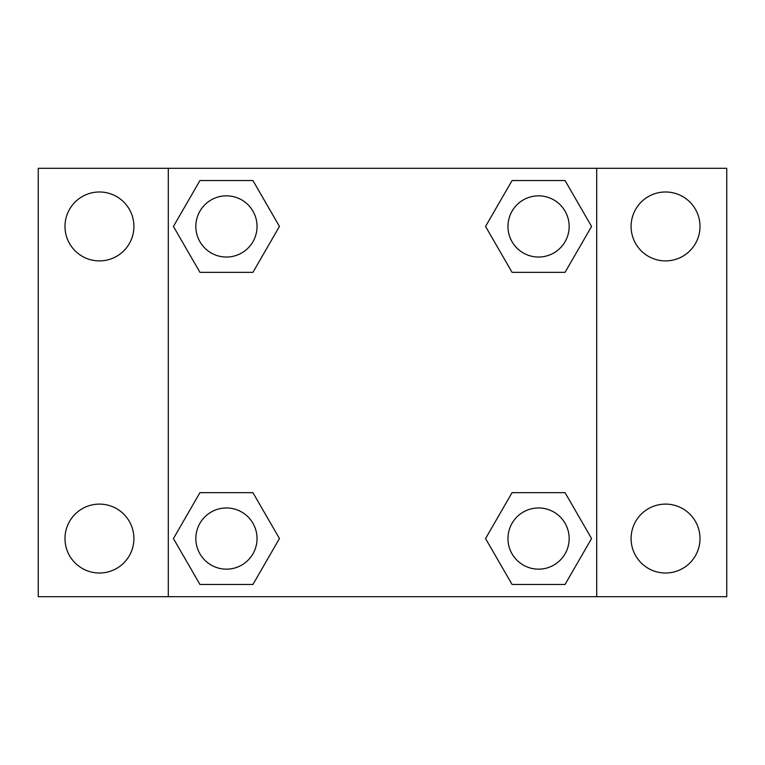 <?xml version="1.0" encoding="UTF-8"?>
<svg xmlns="http://www.w3.org/2000/svg" width="765" height="765" viewBox="0 0 765 765"><rect width="100%" height="100%" fill="white"/><g stroke="black" fill="none" stroke-linecap="round" stroke-linejoin="round"><path stroke-width="1.15" d="M99.45 573.014A34.454 34.454 0 0 0 129.285 521.328A34.454 34.454 0 0 0 69.615 521.328A34.454 34.454 0 0 0 99.45 573.014M665.55 573.014A34.454 34.454 0 0 0 695.385 521.328A34.454 34.454 0 0 0 635.715 521.328A34.454 34.454 0 0 0 665.55 573.014M665.55 260.894A34.454 34.454 0 0 0 695.385 209.208A34.454 34.454 0 0 0 635.715 209.208A34.454 34.454 0 0 0 665.55 260.894M99.45 260.894A34.454 34.454 0 0 0 129.285 209.208A34.454 34.454 0 0 0 69.615 209.208A34.454 34.454 0 0 0 99.45 260.894M726.75 596.7L38.25 596.7L38.25 168.3L726.75 168.3L726.75 596.7M199.942 492.66L252.938 492.66L279.445 538.56L252.938 584.46L199.942 584.46L173.435 538.56L199.942 492.66L252.938 492.66L199.942 492.66M512.062 180.54L565.058 180.54L591.565 226.44L565.058 272.34L512.062 272.34L485.555 226.44L512.062 180.54L565.058 180.54L512.062 180.54M168.3 596.7L168.3 168.3M596.7 168.3L596.7 596.7M199.942 180.54L252.938 180.54L279.445 226.44L252.938 272.34L199.942 272.34L173.435 226.44L199.942 180.54L252.938 180.54L199.942 180.54M512.062 492.66L565.058 492.66L591.565 538.56L565.058 584.46L512.062 584.46L485.555 538.56L512.062 492.66L565.058 492.66L512.062 492.66M565.058 584.46L512.062 584.46L565.058 584.46M569.16 538.56A30.6 30.6 0 0 0 523.26 512.062A30.6 30.6 0 0 0 523.26 565.058A30.6 30.6 0 0 0 569.16 538.56M252.938 584.46L199.942 584.46L252.938 584.46M257.04 538.56A30.6 30.6 0 0 0 211.14 512.062A30.6 30.6 0 0 0 211.14 565.058A30.6 30.6 0 0 0 257.04 538.56M565.058 272.34L512.062 272.34L565.058 272.34M569.16 226.44A30.6 30.6 0 0 0 523.26 199.942A30.6 30.6 0 0 0 523.26 252.938A30.6 30.6 0 0 0 569.16 226.44M252.938 272.34L199.942 272.34L252.938 272.34M257.04 226.44A30.6 30.6 0 0 0 211.14 199.942A30.6 30.6 0 0 0 211.14 252.938A30.6 30.6 0 0 0 257.04 226.44"/></g></svg>
